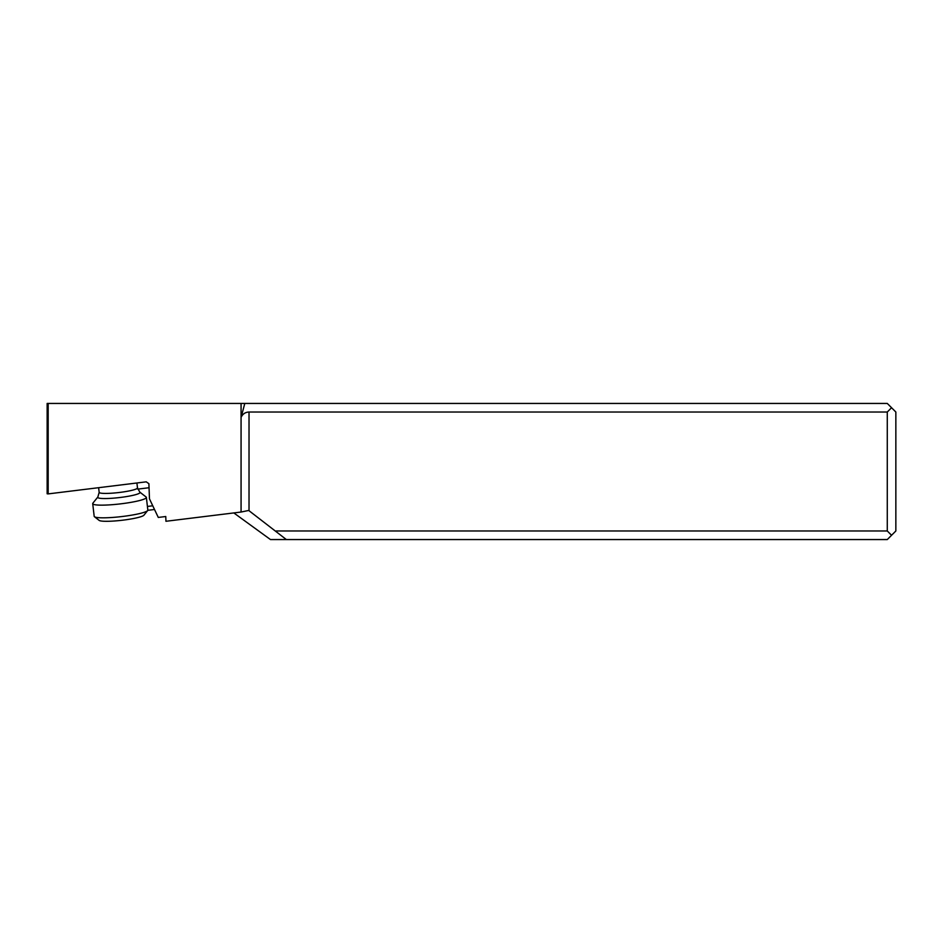 <?xml version="1.0" encoding="UTF-8"?>
<svg xmlns="http://www.w3.org/2000/svg" width="943" height="943" viewBox="0 0 943 943"><rect width="100%" height="100%" fill="white"/><g stroke="black" fill="none" stroke-linecap="round" stroke-linejoin="round"><path stroke-width="1.41" d="M48.176 493.896L146.224 481.838L148.9 483.688L149.465 498.847L158.283 517.436L165.768 516.516L165.944 521.279L241.066 512.037L241.066 417.419L244.803 403.439L47.15 403.439L47.15 493.79L48.176 493.896L48.176 403.439M244.803 403.439L887.28 403.439L895.85 412.02L895.85 530.98L891.559 535.27L887.28 530.98L887.28 412.02L891.559 407.73M887.28 412.02L249.023 412.02C245.274 412.197 242.622 414.001 241.066 417.419L241.066 403.439M233.829 512.933L270.476 539.561L286.354 539.561L248.693 510.458L241.066 512.037M276.063 530.98L887.28 530.98M147.803 510.316L154.511 509.491M147.414 506.45L152.754 505.79M149.053 487.731L137.749 489.122M891.559 535.27L887.28 539.561L286.354 539.561M146.365 497.409L147.839 510.08A27.005 3.43 173.4 0 1 147.662 510.552A27.005 3.43 173.4 0 1 126.775 515.915A27.005 3.43 173.4 0 1 98.096 517.624A27.005 3.43 173.4 0 1 94.453 516.729A27.005 3.43 173.4 0 1 94.182 516.316L92.709 503.645A27.005 3.43 173.4 0 1 92.874 503.185L97.86 496.996A21.3 2.711 173.4 0 0 100.807 498.387A21.3 2.711 173.4 0 0 126.044 496.655A21.3 2.711 173.4 0 0 139.823 492.128L146.094 496.996A27.005 3.43 173.4 0 1 146.365 497.409A27.005 3.43 173.4 0 1 126.975 502.996A27.005 3.43 173.4 0 1 96.622 504.953A27.005 3.43 173.4 0 1 92.709 503.645M94.453 516.729L99.156 520.395A22.726 2.888 -6.6 0 0 102.221 521.137A22.726 2.888 -6.6 0 0 126.35 519.711A22.726 2.888 -6.6 0 0 143.925 515.196L147.662 510.552M249.023 412.02L249.023 510.705M139.823 492.128L137.489 487.896A19.296 2.452 173.4 0 1 123.639 491.892A19.296 2.452 173.4 0 1 101.962 493.283A19.296 2.452 173.4 0 1 99.168 492.352L97.86 496.996M136.912 482.981L137.489 487.896M98.626 487.696L99.168 492.352"/></g></svg>

